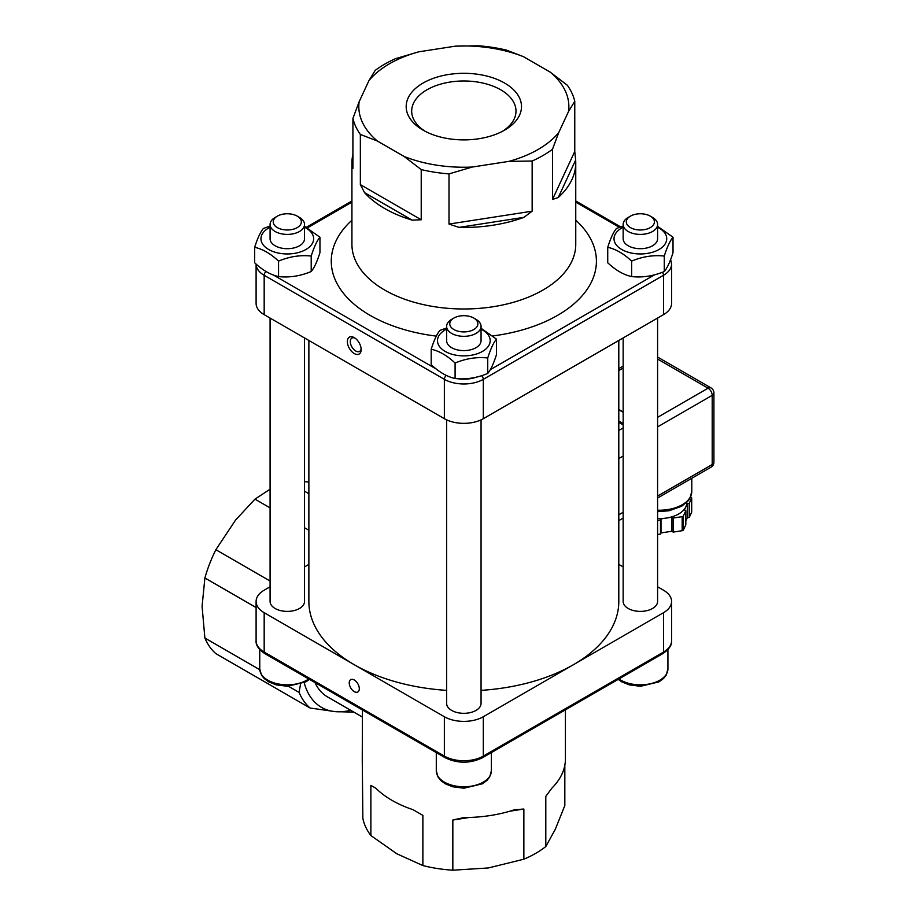 <?xml version="1.0" encoding="UTF-8"?>
<svg xmlns="http://www.w3.org/2000/svg" width="916" height="916" viewBox="0 0 916 916"><rect width="100%" height="100%" fill="white"/><g stroke="black" fill="none" stroke-linecap="round" stroke-linejoin="round"><path stroke-width="1.37" d="M362.45 709.969L362.255 758.872M509.8 811.21L523.86 809.034L523.86 859.208A101.584 58.647 0 0 0 535.665 853.368A101.584 58.647 0 0 0 545.799 846.544L545.799 796.37L551.844 788.195A101.584 58.647 0 0 0 565.424 758.952L565.424 709.854M564.829 765.261L564.829 805.542L555.314 829.289L545.799 846.544M370.877 835.541L370.877 785.367L375.904 788.264A101.584 58.647 0 0 0 412.99 809.675L422.871 815.389L422.871 865.563L396.88 853.804L370.877 835.541A101.584 58.647 0 0 1 362.85 818.251L362.255 758.917M375.892 788.264L370.877 785.367M422.871 815.389L412.99 809.675M422.871 865.563A101.584 58.647 0 0 0 452.836 870.2L452.836 820.026L469.335 817.473M523.86 809.034L514.574 809.721A101.584 58.647 0 0 1 463.908 817.553L452.836 820.026M481.06 690.366A154.964 89.47 0 0 0 573.416 664.718L663.505 612.701L663.505 652.066A27.549 15.904 180 0 0 671.577 640.822L671.577 601.457A27.549 15.904 180 0 0 663.505 590.202L657.596 586.79M623.155 566.912L618.804 564.393M671.577 640.822C672.012 645.082 669.081 649.352 662.795 653.635A3.446 1.992 -120 0 0 663.505 652.066L483.316 756.089L483.316 716.736L573.416 664.718A154.964 89.47 0 0 0 618.804 601.457L618.804 340.477M671.577 601.457A27.549 15.904 180 0 1 663.505 612.701M657.596 318.081L657.596 601.457A17.221 9.939 180 0 1 641.463 611.373A17.221 9.939 180 0 1 623.292 602.717A17.221 9.939 180 0 1 623.155 601.457L623.155 337.958M304.524 337.958L304.524 601.457A17.221 9.939 180 0 1 288.391 611.373A17.221 9.939 180 0 1 270.22 602.717A17.221 9.939 180 0 1 270.083 601.457L270.083 318.081M264.174 314.657L264.174 275.304A27.549 15.904 0 0 1 256.102 264.071L256.102 303.414A27.549 15.904 0 0 0 264.174 314.657L444.363 418.692A27.549 15.904 0 0 0 483.316 418.692L663.505 314.657A27.549 15.904 0 0 0 671.577 303.414L671.577 264.048L670.638 259.468M481.06 419.86L481.06 703.373A17.221 9.939 180 0 1 464.927 713.301A17.221 9.939 180 0 1 446.756 704.633A17.221 9.939 180 0 1 446.619 703.373L446.619 419.86M308.875 340.477L308.875 601.457A154.964 89.47 0 0 0 354.263 664.718L444.363 716.736L444.363 756.089L264.174 652.066L264.174 612.701L354.263 664.718A154.964 89.47 0 0 0 446.619 690.366M483.316 716.736A27.549 15.904 180 0 1 444.363 716.736M308.875 493.701L304.524 491.194M300.505 684.229L299.097 692.416A101.584 58.647 -60 0 0 310.066 708.011L215.855 653.623A101.584 58.647 -60 0 1 204.886 638.017L202.081 606.381L204.886 577.973A101.584 58.647 -60 0 1 215.855 549.715L235.561 520.082L254.957 499.14L270.083 489.201M254.957 499.14L270.083 507.876M304.524 527.753L308.875 530.272M308.875 564.393L304.524 566.912M270.083 586.79L264.174 590.202A27.549 15.904 180 0 0 256.102 601.457A27.549 15.904 180 0 0 264.174 612.701M270.083 227.237A26.346 15.206 -0 0 0 268.674 227.992A26.346 15.206 -0 0 0 269.132 249.759A26.346 15.206 -0 0 0 306.814 248.969A26.346 15.206 -0 0 0 304.524 227.237M277.365 216.142L275.132 217.436A17.221 9.939 0 0 0 270.083 224.466L270.083 238.744A17.221 9.939 -0 0 0 270.22 240.003A17.221 9.939 -0 0 0 288.391 248.671A17.221 9.939 -0 0 0 304.524 238.744L304.524 224.466A17.221 9.939 0 0 0 304.387 223.206A17.221 9.939 0 0 0 299.475 217.436L297.242 216.142A14.049 8.107 180 0 1 301.238 220.848A14.049 8.107 180 0 1 282.758 229.55A14.049 8.107 180 0 1 277.365 216.142A14.049 8.107 180 0 1 297.242 216.142M304.524 226.367L319.947 237.21C317.039 240.622 314.119 246.896 311.2 256.056C300.322 254.866 289.433 256.549 278.556 261.106C270.586 253.629 262.617 249.037 254.659 247.309C257.568 238.149 260.488 231.874 263.407 228.462L270.083 226.08M254.659 247.309L254.659 262.778C262.617 270.254 270.586 274.846 278.556 276.575C289.433 277.766 300.322 276.082 311.2 271.525C314.119 268.113 317.039 261.839 319.947 252.679L319.947 237.21M311.2 256.056L311.2 271.525M278.556 261.106L278.556 276.575M270.083 224.466A17.221 9.939 0 0 0 270.22 225.725A17.221 9.939 0 0 0 288.391 234.381A17.221 9.939 0 0 0 304.524 224.466M446.619 329.153A26.346 15.206 -0 0 0 445.21 329.909A26.346 15.206 -0 0 0 445.668 351.687A26.346 15.206 -0 0 0 483.35 350.885A26.346 15.206 -0 0 0 481.06 329.153M453.901 318.058L451.668 319.352A17.221 9.939 0 0 0 446.619 326.382L446.619 340.672A17.221 9.939 -0 0 0 446.756 341.931A17.221 9.939 -0 0 0 464.927 350.588A17.221 9.939 -0 0 0 481.06 340.672L481.06 326.382A17.221 9.939 0 0 0 480.923 325.123A17.221 9.939 0 0 0 476.011 319.352L473.778 318.058A14.049 8.107 180 0 1 477.774 322.775A14.049 8.107 180 0 1 459.294 331.478A14.049 8.107 180 0 1 453.901 318.058A14.049 8.107 180 0 1 473.778 318.058M481.06 328.283L496.483 339.138C493.575 342.538 490.655 348.824 487.736 357.984C476.858 356.793 465.969 358.477 455.092 363.034C447.123 355.557 439.153 350.954 431.196 349.236C434.104 340.076 437.024 333.79 439.943 330.39L446.619 327.997M431.196 349.236L431.196 364.694C439.153 372.171 447.123 376.774 455.092 378.491C465.969 379.693 476.858 378.01 487.736 373.442C490.655 370.041 493.575 363.755 496.483 354.595L496.483 339.138M487.736 357.984L487.736 373.442M455.092 363.034L455.092 378.491M446.619 326.382A17.221 9.939 0 0 0 446.756 327.642A17.221 9.939 0 0 0 464.927 336.309A17.221 9.939 0 0 0 481.06 326.382M630.437 216.142L628.204 217.436A17.221 9.939 0 0 0 623.155 224.466A17.221 9.939 0 0 0 623.292 225.725A17.221 9.939 0 0 0 641.463 234.381A17.221 9.939 0 0 0 657.596 224.466A17.221 9.939 0 0 0 657.459 223.206A17.221 9.939 0 0 0 652.547 217.436L650.314 216.142A14.049 8.107 180 0 1 654.31 220.848A14.049 8.107 180 0 1 635.83 229.55A14.049 8.107 180 0 1 630.437 216.142A14.049 8.107 180 0 1 650.314 216.142M657.596 224.466L657.596 238.744A17.221 9.939 180 0 1 641.463 248.671A17.221 9.939 180 0 1 623.292 240.003A17.221 9.939 180 0 1 623.155 238.744L623.155 224.466M508.872 161.376L532.15 161.021A111.912 64.612 0 0 0 552.485 149.285L558.726 132.591A105.031 60.639 180 0 1 508.872 161.376L472.278 167.044A105.031 60.639 180 0 1 404.185 156.499L421.223 169.586A111.912 64.612 0 0 0 449 173.891L472.278 167.044M568.527 111.477L574.767 101.275A111.912 64.612 0 0 0 567.325 85.245L550.276 72.158A105.031 60.639 180 0 1 568.527 111.477L558.726 132.591M523.494 56.689L506.456 50.094A111.912 64.612 0 0 0 478.679 45.8L455.401 46.155A105.031 60.639 180 0 1 523.494 56.689L550.276 72.158M418.807 51.811L395.517 58.67A111.912 64.612 0 0 0 375.194 70.406L368.953 80.597A105.031 60.639 180 0 1 418.807 51.811L455.401 46.155M359.152 101.722L352.912 118.416A111.912 64.612 0 0 0 360.354 134.446L377.392 141.041A105.031 60.639 180 0 1 359.152 101.722L368.953 80.597M421.223 169.586L421.223 219.771L360.354 184.62L360.354 134.446M377.392 141.041L404.185 156.499M352.912 118.416L352.912 168.59L352.03 165.624A111.912 64.612 180 0 1 351.927 162.83A111.912 64.612 180 0 1 352.912 154.266M574.767 101.275L574.767 151.449L552.485 199.459L552.485 149.285M532.15 161.021L532.15 211.195L449 224.065L449 173.891M523.929 217.344A111.912 64.612 180 0 1 459.008 227.386L523.929 217.344L532.15 211.195M449 224.065L459.008 227.386M412.12 220.126A111.912 64.612 180 0 1 384.697 208.516A111.912 64.612 180 0 1 364.591 192.692L412.12 220.126L421.223 219.771M360.354 184.62L364.591 192.692M575.649 160.037A111.912 64.612 180 0 1 575.752 162.83A111.912 64.612 180 0 1 558.256 197.524L575.649 160.037L574.767 151.449M552.485 199.459L558.256 197.524M352.912 163.712L352.03 165.624M423.066 130.141A57.662 33.297 0 0 0 504.613 130.141A57.662 33.297 0 0 0 504.613 83.058A57.662 33.297 0 0 0 423.066 83.058A57.662 33.297 0 0 0 423.066 130.141L423.066 130.141M425.104 131.263A52.155 30.114 180 0 1 411.685 111.099A52.155 30.114 180 0 1 443.882 83.276A52.155 30.114 180 0 1 500.72 89.802A52.155 30.114 180 0 1 515.994 111.099A52.155 30.114 180 0 1 502.563 131.263M354.263 353.542A9.744 5.622 -120 0 0 361.156 349.569A9.744 5.622 -120 0 0 354.263 337.638A9.744 5.622 -120 0 0 347.37 341.611A9.744 5.622 -120 0 0 354.263 353.542M361.11 348.653A7.683 4.431 60 0 1 359.564 351.4A7.683 4.431 60 0 1 355.729 351.011A7.683 4.431 60 0 1 350.714 344.244A7.683 4.431 60 0 1 351.881 338.096A7.683 4.431 60 0 1 355.042 338.13M618.804 422.402L623.155 424.921M685.821 520.952L687.298 517.769L689.221 517.471L691.637 512.262A1.718 0.996 0 0 0 691.695 511.998A1.718 0.996 0 0 0 691.637 511.746M683.405 529.998L685.821 524.788L685.821 510.727L683.405 515.937A1.718 0.996 180 0 1 682.18 516.647L673.157 518.032L673.157 532.093L682.18 530.696A1.718 0.996 0 0 0 683.405 529.998L683.405 515.937M657.596 534.509L660.482 534.062L660.997 532.952L671.76 531.28L673.157 532.093M690.63 496.919L691.191 497.239A1.718 0.996 180 0 1 691.695 497.938A1.718 0.996 180 0 1 691.637 498.201L689.221 503.411L689.221 517.471M689.221 503.411L687.298 503.708L685.855 506.811A27.549 15.904 0 0 0 686.794 502.689L686.794 502.369M657.596 518.571A27.549 15.904 0 0 0 666.379 518.055L660.997 518.891L660.482 520.002L657.596 520.448M673.157 518.032L671.76 517.231L666.379 518.055A27.549 15.904 0 0 0 685.855 506.811L684.412 509.914L685.821 510.727M660.482 520.002L660.482 534.062M660.997 518.891L660.997 532.952M671.76 517.231L671.76 531.28M687.298 503.708L687.298 517.769M713.919 462.133A5.851 3.378 180 0 1 712.201 464.526A5.851 3.378 60 0 1 710.999 467.206A5.851 5.851 0 0 0 713.919 462.133L713.919 392.964A5.851 5.851 0 0 0 710.999 387.903A5.851 3.378 120 0 0 708.068 388.189A5.851 3.378 60 0 1 712.201 395.357A5.851 3.378 0 0 0 713.919 392.964M657.596 226.367L673.02 237.21C670.111 240.622 667.192 246.896 664.272 256.056C653.394 254.866 642.505 256.549 631.628 261.106C623.659 253.629 615.689 249.037 607.732 247.309C610.64 238.149 613.56 231.874 616.479 228.462L623.155 226.08M607.732 247.309L607.732 262.778C615.689 270.254 623.659 274.846 631.628 276.575C642.505 277.766 653.394 276.082 664.272 271.525C667.192 268.113 670.111 261.839 673.02 252.679L673.02 237.21M631.628 261.106L631.628 276.575M664.272 256.056L664.272 271.525M623.155 227.237A26.346 15.206 -0 0 0 621.746 227.992A26.346 15.206 -0 0 0 622.204 249.759A26.346 15.206 -0 0 0 659.886 248.969A26.346 15.206 -0 0 0 657.596 227.237M523.86 859.208L488.354 867.956L452.836 870.2M354.263 691.614A7.122 4.111 60 0 1 349.614 685.34A7.122 4.111 60 0 1 350.702 679.638A7.122 4.111 60 0 1 357.824 683.748A7.122 4.111 60 0 1 357.824 691.969A7.122 4.111 60 0 1 354.263 691.614M350.668 710.278A94.703 54.674 -60 0 1 335.393 711.652A94.703 54.674 -60 0 1 304.204 682.741M362.255 716.965L327.55 696.927A82.646 47.712 -60 0 1 314.978 682.569M299.097 692.416L288.483 686.279M259.778 669.711L204.886 638.017M310.066 708.011L335.393 711.652L353.851 712.11M304.524 481.61L308.875 482.091M204.886 577.973L256.102 607.548M270.083 581.03L215.855 549.715M308.715 678.939A27.549 15.904 180 0 1 279.769 684.229A27.549 15.904 180 0 1 259.972 670.947A27.549 15.904 180 0 1 259.755 668.932L259.755 649.593M436.291 770.86L438.031 777.043L440.791 780.512L445.176 783.741L452.699 786.775L463.988 788.218L482.389 783.798L486.934 780.466L489.659 777.031L491.388 770.86A27.549 15.904 180 0 1 465.591 786.73A27.549 15.904 180 0 1 436.508 772.875A27.549 15.904 180 0 1 436.291 770.86L436.291 752.597M618.208 679.386L621.712 681.813L629.235 684.859L640.524 686.29L658.925 681.882L663.47 678.538L666.195 675.103L667.924 668.932A27.549 15.904 180 0 1 649.57 683.931A27.549 15.904 180 0 1 618.964 678.939M483.316 418.692L483.316 379.327L663.505 275.304L663.505 314.657M662.371 272.258A3.446 1.992 60 0 1 663.505 275.304A27.549 15.904 0 0 0 671.577 264.048M575.752 162.83L575.752 244.366A111.912 64.612 180 0 1 506.663 304.066A111.912 64.612 180 0 1 384.697 290.063A111.912 64.612 180 0 1 351.927 244.366L351.927 162.83M351.927 220.206A132.58 76.543 0 0 0 436.325 336.115M492.808 335.932A132.58 76.543 0 0 0 575.752 220.206M307.41 227.844L351.927 202.138M436.325 369.068L273.426 275.018M476.641 377.06A24.102 13.912 180 0 1 457.29 378.663M654.722 274.743L490.3 369.675M575.752 202.138L619.411 227.34M266.041 271.479A3.446 1.992 -60 0 0 264.174 275.304L444.363 379.327A27.549 15.904 0 0 0 483.316 379.327A3.446 1.992 -120 0 0 481.61 375.663M446.344 375.423A3.446 1.992 -60 0 0 444.363 379.327L444.363 418.692M623.155 512.284L618.804 514.803M618.804 458.561L623.155 456.054M623.155 427.932L618.804 430.451M691.786 478.289L691.786 491.445A32.541 18.789 180 0 1 657.596 510.212M618.804 409.75L623.155 412.269M623.155 423.513L618.804 421.005M691.637 498.201L691.637 512.262M682.18 516.647L682.18 530.696M657.596 426.89L712.201 395.357L712.201 464.526L657.596 496.06M618.804 370.556L623.155 368.049M657.596 359.049L708.068 388.189L657.596 417.33M662.795 653.635L482.606 757.669C470.091 763.692 457.588 763.692 445.073 757.669L264.884 653.635A3.446 1.992 120 0 1 264.174 652.066A27.549 15.904 180 0 1 256.102 640.822L256.102 601.457M482.606 757.669A3.446 1.992 -120 0 0 483.316 756.089A27.549 15.904 180 0 1 444.363 756.089A3.446 1.992 -60 0 0 445.073 757.669M309.471 679.386L305.852 681.882L287.452 686.29L276.163 684.859L268.64 681.813L264.255 678.584L261.495 675.126L259.755 668.932M491.388 770.86L491.388 752.597M667.924 668.932L667.924 649.593M575.752 200.982L620.659 226.905M306.368 227.282L351.927 200.982M618.804 520.62L623.155 518.101M691.786 491.445L689.885 498.396L688.26 500.766L681.653 506.25L669.046 510.773L657.596 511.666M618.804 409.463L623.155 411.982M691.695 497.938L691.695 511.998M710.999 467.206L657.596 498.041M623.155 366.068L618.804 368.575M657.596 357.068L710.999 387.903M264.884 653.635C258.621 649.398 255.69 645.116 256.102 640.822"/></g></svg>
